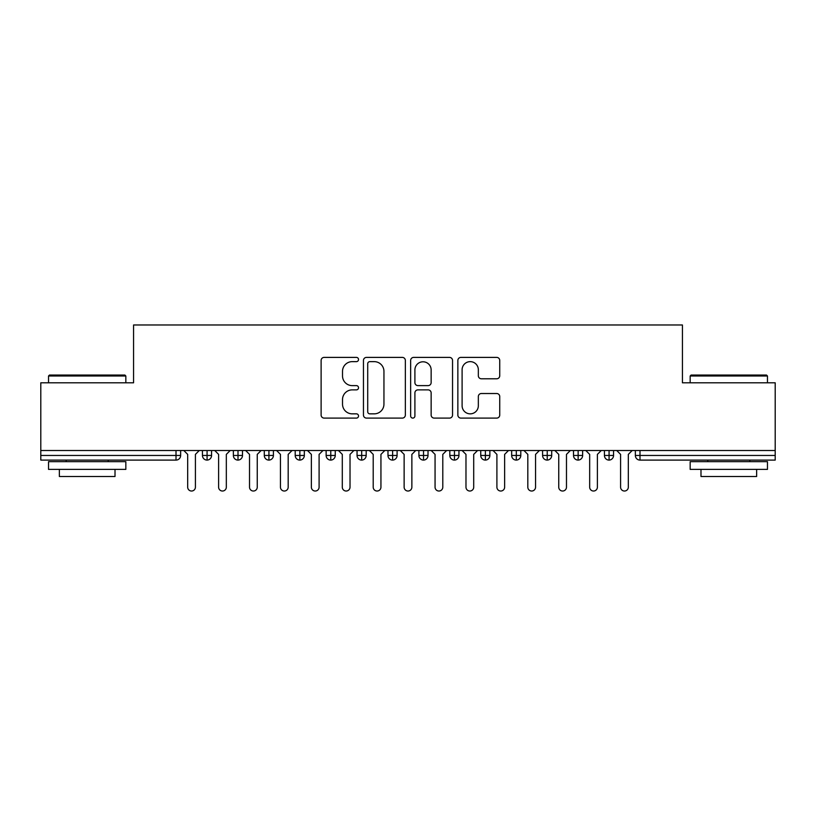 <?xml version="1.0" encoding="UTF-8"?>
<svg xmlns="http://www.w3.org/2000/svg" width="816" height="816" viewBox="0 0 816 816"><rect width="100%" height="100%" fill="white"/><g stroke="black" fill="none" stroke-linecap="round" stroke-linejoin="round"><path stroke-width="1.22" d="M358.53 359.519A2.122 2.122 0 0 0 356.398 357.398L324.156 357.398A3.04 3.04 0 0 0 321.116 360.427L321.116 415.058A3.04 3.04 0 0 0 324.156 418.098L356.398 418.098A2.122 2.122 0 0 0 358.53 415.976A2.122 2.122 0 0 0 356.398 413.845L352.226 413.845A9.71 9.71 0 0 1 342.516 404.134L342.516 399.585A9.71 9.71 0 0 1 352.226 389.875L356.398 389.875A2.122 2.122 0 0 0 358.53 387.743A2.122 2.122 0 0 0 356.398 385.621L352.226 385.621A9.71 9.71 0 0 1 342.516 375.911L342.516 371.351A9.71 9.71 0 0 1 352.226 361.641L356.398 361.641A2.122 2.122 0 0 0 358.53 359.519M496.699 378.787A3.04 3.04 0 0 0 499.739 375.758L499.739 360.427A3.04 3.04 0 0 0 496.699 357.398L460.887 357.398A3.04 3.04 0 0 0 457.858 360.427L457.858 415.058A3.04 3.04 0 0 0 460.887 418.098L496.699 418.098A3.04 3.04 0 0 0 499.739 415.058L499.739 396.545A3.04 3.04 0 0 0 496.699 393.516L481.379 393.516A3.04 3.04 0 0 0 478.339 396.545L478.339 405.725A8.119 8.119 0 0 1 470.22 413.845A8.119 8.119 0 0 1 462.101 405.725L462.101 369.76A8.119 8.119 0 0 1 470.22 361.641A8.119 8.119 0 0 1 478.339 369.76L478.339 375.758A3.04 3.04 0 0 0 481.379 378.787L496.699 378.787M40.8 450.514L775.2 450.514L775.2 382.796L682.431 382.796L682.431 324.972L133.569 324.972L133.569 382.796L40.8 382.796L40.8 455.461L176.011 455.461L176.011 450.514M405.348 360.427A3.04 3.04 0 0 0 402.308 357.398L366.496 357.398A3.04 3.04 0 0 0 363.457 360.427L363.457 415.058A3.04 3.04 0 0 0 366.496 418.098L402.308 418.098A3.04 3.04 0 0 0 405.348 415.058L405.348 360.427M413.692 357.398L449.504 357.398A3.04 3.04 0 0 1 452.543 360.427L452.543 415.058A3.04 3.04 0 0 1 449.504 418.098L434.183 418.098A3.04 3.04 0 0 1 431.144 415.058L431.144 392.904A3.04 3.04 0 0 0 428.104 389.875L417.945 389.875A3.04 3.04 0 0 0 414.905 392.904L414.905 415.976A2.122 2.122 0 0 1 412.784 418.098A2.122 2.122 0 0 1 410.652 415.976L410.652 360.427A3.04 3.04 0 0 1 413.692 357.398M180.642 450.514L180.642 455.461A4.641 4.641 0 0 1 176.011 460.102L40.8 460.102L40.8 455.461M775.2 450.514L775.2 460.102L639.989 460.102A4.641 4.641 0 0 1 635.358 455.461L635.358 450.514L635.358 455.461A4.641 4.641 0 0 0 639.989 460.102L639.989 455.461L775.2 455.461M207.08 460.102A4.641 4.641 0 0 1 202.45 455.461L202.45 450.514L202.45 455.461A4.641 4.641 0 0 0 207.08 460.102A4.641 4.641 0 0 0 211.568 455.471L211.568 450.514L211.568 455.461A4.641 4.641 0 0 1 207.08 460.102L207.08 455.461L211.568 455.461M207.08 450.514L207.08 455.461L202.45 455.461M176.011 460.102A4.641 4.641 0 0 0 180.642 455.461A4.641 4.641 0 0 1 176.011 460.102L176.011 455.461L180.642 455.461M238.007 450.514L238.007 455.461L233.366 455.461L233.366 450.514L233.366 455.461A4.641 4.641 0 0 0 238.007 460.102A4.641 4.641 0 0 0 242.485 455.471L242.485 450.514L242.485 455.461A4.641 4.641 0 0 1 238.007 460.102A4.641 4.641 0 0 1 233.366 455.461A4.641 4.641 0 0 0 238.007 460.102L238.007 455.461L242.485 455.461M268.923 450.514L268.923 455.461L264.292 455.461L264.292 450.514L264.292 455.461A4.641 4.641 0 0 0 268.923 460.102A4.641 4.641 0 0 0 273.411 455.471L273.411 450.514L273.411 455.461A4.641 4.641 0 0 1 268.923 460.102A4.641 4.641 0 0 1 264.292 455.461A4.641 4.641 0 0 0 268.923 460.102L268.923 455.461L273.411 455.461M299.849 450.514L299.849 460.102A4.641 4.641 0 0 1 295.208 455.461L295.208 450.514L295.208 455.461A4.641 4.641 0 0 0 299.849 460.102A4.641 4.641 0 0 0 304.337 455.471L304.337 450.514M330.776 450.514L330.776 460.102A4.641 4.641 0 0 1 326.135 455.461A4.641 4.641 0 0 0 330.776 460.102A4.641 4.641 0 0 1 326.135 455.461L326.135 450.514M335.254 450.514L335.254 455.461A4.641 4.641 0 0 1 330.776 460.102A4.641 4.641 0 0 0 335.254 455.471L326.135 455.461M361.692 450.514L361.692 455.461L357.051 455.461L357.051 450.514L357.051 455.461A4.641 4.641 0 0 0 361.692 460.102A4.641 4.641 0 0 0 366.18 455.471L366.18 450.514L366.18 455.461A4.641 4.641 0 0 1 361.692 460.102A4.641 4.641 0 0 1 357.051 455.461A4.641 4.641 0 0 0 361.692 460.102L361.692 455.461L366.18 455.461M392.618 460.102A4.641 4.641 0 0 1 387.977 455.461L387.977 450.514L387.977 455.461A4.641 4.641 0 0 0 392.618 460.102A4.641 4.641 0 0 0 397.096 455.471L397.096 450.514L397.096 455.461A4.641 4.641 0 0 1 392.618 460.102L392.618 455.461L397.096 455.461M423.535 450.514L423.535 455.461L418.904 455.461L418.904 450.514L418.904 455.461A4.641 4.641 0 0 0 423.535 460.102A4.641 4.641 0 0 0 428.023 455.471L428.023 450.514L428.023 455.461A4.641 4.641 0 0 1 423.535 460.102A4.641 4.641 0 0 1 418.904 455.461A4.641 4.641 0 0 0 423.535 460.102L423.535 455.461L428.023 455.461M454.461 450.514L454.461 460.102A4.641 4.641 0 0 1 449.82 455.461L449.82 450.514L449.82 455.461A4.641 4.641 0 0 0 454.461 460.102A4.641 4.641 0 0 0 458.949 455.471L458.949 450.514M485.387 450.514L485.387 460.102A4.641 4.641 0 0 1 480.746 455.461L480.746 450.514L480.746 455.461A4.641 4.641 0 0 0 485.387 460.102A4.641 4.641 0 0 0 489.865 455.471L489.865 450.514M516.304 450.514L516.304 460.102A4.641 4.641 0 0 1 511.663 455.461L511.663 450.514L511.663 455.461A4.641 4.641 0 0 0 516.304 460.102A4.641 4.641 0 0 0 520.792 455.471L520.792 450.514M547.23 450.514L547.23 455.461L542.589 455.461L542.589 450.514L542.589 455.461A4.641 4.641 0 0 0 547.23 460.102A4.641 4.641 0 0 0 551.708 455.471L551.708 450.514L551.708 455.461A4.641 4.641 0 0 1 547.23 460.102A4.641 4.641 0 0 1 542.589 455.461A4.641 4.641 0 0 0 547.23 460.102L547.23 455.461L551.708 455.461M578.146 450.514L578.146 455.461L573.515 455.461L573.515 450.514L573.515 455.461A4.641 4.641 0 0 0 578.146 460.102A4.641 4.641 0 0 0 582.634 455.471L582.634 450.514L582.634 455.461A4.641 4.641 0 0 1 578.146 460.102A4.641 4.641 0 0 1 573.515 455.461A4.641 4.641 0 0 0 578.146 460.102L578.146 455.461L582.634 455.461M609.073 450.514L609.073 455.461L604.432 455.461L604.432 450.514L604.432 455.461A4.641 4.641 0 0 0 609.073 460.102A4.641 4.641 0 0 0 613.55 455.471L613.55 450.514L613.55 455.461A4.641 4.641 0 0 1 609.073 460.102A4.641 4.641 0 0 1 604.432 455.461A4.641 4.641 0 0 0 609.073 460.102L609.073 455.461L613.55 455.461M392.618 450.514L392.618 455.461L387.977 455.461M369.832 361.641A2.122 2.122 0 0 0 367.71 363.773L367.71 411.723A2.122 2.122 0 0 0 369.832 413.845L374.238 413.845A9.71 9.71 0 0 0 383.948 404.134L383.948 371.351A9.71 9.71 0 0 0 374.238 361.641L369.832 361.641M431.144 369.913A8.119 8.119 0 0 0 423.025 361.794A8.119 8.119 0 0 0 414.905 369.913L414.905 382.582A3.04 3.04 0 0 0 417.945 385.621L428.104 385.621A3.04 3.04 0 0 0 431.144 382.582L431.144 369.913M183.814 450.514L187.68 454.379L187.68 487.162A3.866 3.866 0 0 0 191.546 491.028A3.866 3.866 0 0 0 195.412 487.162L195.412 454.379L199.277 450.514M214.741 450.514L218.606 454.379L218.606 487.162A3.866 3.866 0 0 0 222.472 491.028A3.866 3.866 0 0 0 226.328 487.162L226.328 454.379L230.194 450.514M245.657 450.514L249.523 454.379L249.523 487.162A3.866 3.866 0 0 0 253.388 491.028A3.866 3.866 0 0 0 257.254 487.162L257.254 454.379L261.12 450.514M276.583 450.514L280.449 454.379L280.449 487.162A3.866 3.866 0 0 0 284.315 491.028A3.866 3.866 0 0 0 288.181 487.162L288.181 454.379L292.046 450.514M307.499 450.514L311.365 454.379L311.365 487.162A3.866 3.866 0 0 0 315.231 491.028A3.866 3.866 0 0 0 319.097 487.162L319.097 454.379L322.963 450.514M49.46 375.064L124.909 375.064L125.837 375.992L48.532 375.992L49.46 375.064M87.179 469.384L48.532 469.384L48.532 461.652L125.837 461.652L125.837 469.384L87.179 469.384M115.015 469.384L115.015 476.493L59.354 476.493L59.354 469.384M691.091 375.064L766.54 375.064L767.468 375.992L690.163 375.992L691.091 375.064M728.821 469.384L690.163 469.384L690.163 461.652L767.468 461.652L767.468 469.384L728.821 469.384M756.646 469.384L756.646 476.493L700.985 476.493L700.985 469.384M338.426 450.514L342.292 454.379L342.292 487.162A3.866 3.866 0 0 0 346.157 491.028A3.866 3.866 0 0 0 350.023 487.162L350.023 454.379L353.889 450.514M369.352 450.514L373.208 454.379L373.208 487.162A3.866 3.866 0 0 0 377.074 491.028A3.866 3.866 0 0 0 380.939 487.162L380.939 454.379L384.805 450.514M400.268 450.514L404.134 454.379L404.134 487.162A3.866 3.866 0 0 0 408 491.028A3.866 3.866 0 0 0 411.866 487.162L411.866 454.379L415.732 450.514M431.195 450.514L435.061 454.379L435.061 487.162A3.866 3.866 0 0 0 438.926 491.028A3.866 3.866 0 0 0 442.792 487.162L442.792 454.379L446.648 450.514M462.111 450.514L465.977 454.379L465.977 487.162A3.866 3.866 0 0 0 469.843 491.028A3.866 3.866 0 0 0 473.708 487.162L473.708 454.379L477.574 450.514M493.037 450.514L496.903 454.379L496.903 487.162A3.866 3.866 0 0 0 500.769 491.028A3.866 3.866 0 0 0 504.635 487.162L504.635 454.379L508.501 450.514M523.954 450.514L527.819 454.379L527.819 487.162A3.866 3.866 0 0 0 531.685 491.028A3.866 3.866 0 0 0 535.551 487.162L535.551 454.379L539.417 450.514M554.88 450.514L558.746 454.379L558.746 487.162A3.866 3.866 0 0 0 562.612 491.028A3.866 3.866 0 0 0 566.477 487.162L566.477 454.379L570.343 450.514M585.806 450.514L589.672 454.379L589.672 487.162A3.866 3.866 0 0 0 593.528 491.028A3.866 3.866 0 0 0 597.394 487.162L597.394 454.379L601.259 450.514M616.723 450.514L620.588 454.379L620.588 487.162A3.866 3.866 0 0 0 624.454 491.028A3.866 3.866 0 0 0 628.32 487.162L628.32 454.379L632.186 450.514M639.989 450.514L639.989 455.461L635.358 455.461A4.641 4.641 0 0 0 639.989 460.102M295.208 455.461A4.641 4.641 0 0 0 299.849 460.102A4.641 4.641 0 0 0 304.337 455.471L295.208 455.461M449.82 455.461A4.641 4.641 0 0 0 454.461 460.102A4.641 4.641 0 0 0 458.949 455.471L449.82 455.461M480.746 455.461A4.641 4.641 0 0 0 485.387 460.102A4.641 4.641 0 0 0 489.865 455.471L480.746 455.461M511.663 455.461A4.641 4.641 0 0 0 516.304 460.102A4.641 4.641 0 0 0 520.792 455.471L511.663 455.461M48.532 382.796L48.532 375.992M66.157 461.652L66.157 460.102M108.212 461.652L108.212 460.102M125.837 382.796L125.837 375.992M690.163 382.796L690.163 375.992M707.788 461.652L707.788 460.102M749.843 461.652L749.843 460.102M767.468 382.796L767.468 375.992"/></g></svg>
